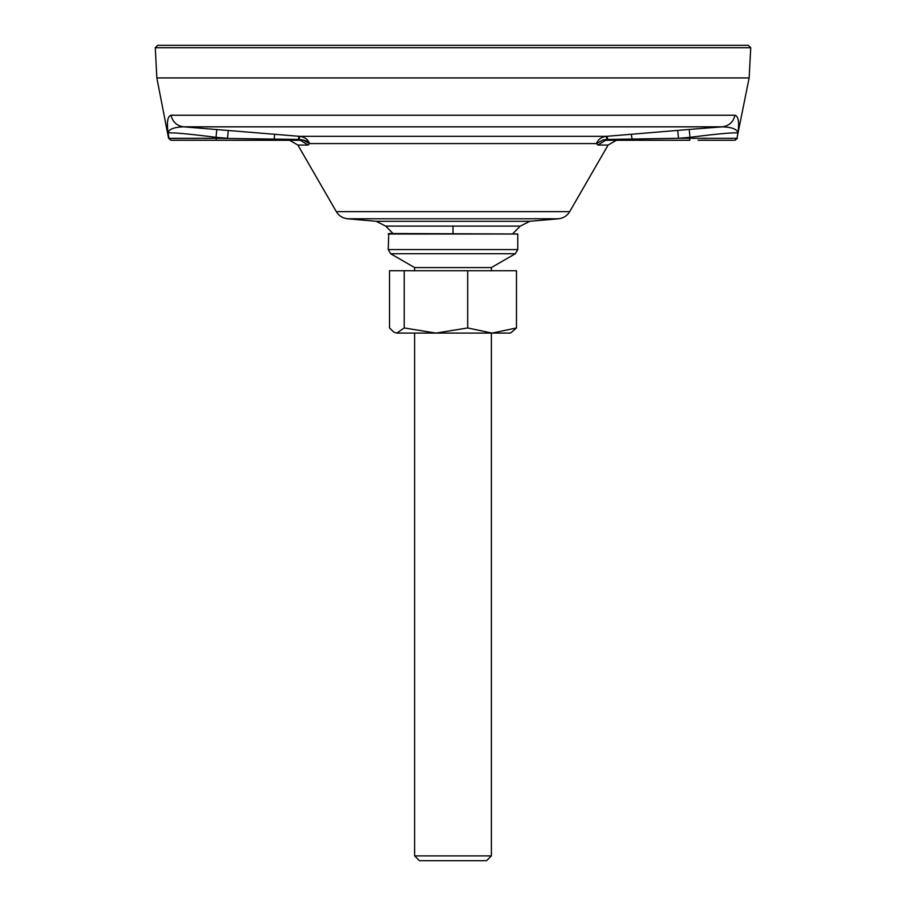 <?xml version="1.0" encoding="UTF-8"?>
<svg xmlns="http://www.w3.org/2000/svg" width="906" height="906" viewBox="0 0 906 906"><rect width="100%" height="100%" fill="white"/><g stroke="black" fill="none" stroke-linecap="round" stroke-linejoin="round"><path stroke-width="1.36" d="M491.369 855.898L414.631 855.898L419.421 860.7L486.579 860.7L491.369 855.898L491.369 333.091M491.369 270.735L491.369 267.576L414.631 267.576L390.645 253.737L515.355 253.737L517.756 249.58L388.244 249.58L390.645 253.737M414.631 855.898L414.631 333.091M414.631 270.735L414.631 267.576M157.667 45.3L748.333 45.3L750.734 47.701L155.266 47.701L157.667 45.3M737.167 137.225L749.149 77.927L156.851 77.927L155.266 47.701M622.388 140.271L632.082 140.271L632.082 139.06L678.492 138.29L689.987 137.316L689.194 129.433L722.444 126.829C732.025 127.168 737.19 129.218 737.948 132.978C733.769 132.367 717.779 133.816 689.987 137.316L689.817 138.29L736.963 138.335L737.948 132.978C739.375 122.151 738.401 116.24 735.004 115.232L170.996 115.232C167.599 116.24 166.625 122.151 168.052 132.978L169.037 138.335L168.052 132.978C168.81 129.218 173.975 127.168 183.556 126.829L183.556 126.829C176.863 125.821 172.672 121.959 170.996 115.232M569.681 211.642C567.111 215.843 563.373 218.221 558.481 218.776L529.829 221.291L376.171 221.291L347.519 218.776C342.627 218.221 338.889 215.843 336.319 211.642L569.681 211.642L608.119 145.062L607.19 145.062M336.319 211.642L297.881 145.062L308.108 145.062L309.524 143.578L596.476 143.578L597.892 145.062L608.119 145.062L616.397 140.271L632.082 140.271L606.035 140.271M388.244 234.008L517.756 234.008L388.731 233.522L388.244 249.58M517.756 234.008L517.756 249.58M491.369 267.576L515.355 253.737M733.407 140.271L698.062 140.271M300.079 140.271L172.593 140.271M689.194 129.433L677.699 130.396L678.492 138.29L689.817 138.29L689.817 140.271L607.632 140.271L607.677 139.467L606.816 139.479L602.943 139.977L605.65 140.271L597.892 145.062M602.943 139.977L596.476 143.578C598.028 139.411 601.346 136.999 606.42 136.33L299.58 136.33L183.556 126.829L722.444 126.829C729.137 125.821 733.328 121.959 735.004 115.232M606.816 139.479L606.42 136.33L631.301 134.281L632.082 139.06L607.677 139.467L607.111 136.274M677.699 130.396L631.301 134.281M274.699 134.281L273.918 140.271L284.054 140.271M304.767 145.062L308.108 145.062L300.35 140.271L303.057 139.977L299.818 140.271M207.938 140.271L216.183 140.271L216.183 138.29L168.595 138.335L156.851 77.927M216.806 129.433L216.013 137.316C188.21 133.816 172.231 132.367 168.052 132.978M702.467 138.38L706.386 138.403M613.781 139.365L626.85 139.15M628.594 139.116L630.757 139.082M594.721 143.578L513.34 143.578M228.301 130.396L227.508 138.29L216.013 137.316L216.183 138.29L299.184 139.479L303.057 139.977L309.524 143.578C307.972 139.411 304.654 136.999 299.58 136.33L299.184 139.479M215.537 138.29L203.612 138.38M198.697 138.414L172.061 138.425M170.566 138.392L169.037 138.335L171.381 140.271L169.037 138.335M300.985 145.062L298.289 145.062M303.419 140.034L306.398 141.053M306.919 141.347L309.524 143.578M393.985 332.242L396.862 333.091L393.985 332.242L389.523 327.949L389.523 270.735L516.477 270.735L516.477 327.949L510.554 333.091L492.083 333.091L516.477 327.949M404.212 327.949L435.956 333.091L396.862 333.091L404.212 327.949L404.212 270.735M467.689 270.735L467.689 327.949L492.083 333.091L435.956 333.091L467.689 327.949M433.691 143.578L410.01 143.578M392.649 143.578L311.381 143.578M558.481 218.776L347.519 218.776M376.171 221.291L385.718 226.115L520.282 226.115L512.955 233.522M453 233.522L453 226.115M736.963 138.335L734.619 140.271L736.963 138.335M298.889 136.274L298.368 140.271L273.918 140.271M385.718 226.115L393.045 233.522M749.149 77.927L750.734 47.701M737.405 138.335L735.06 140.271M168.595 138.335L170.94 140.271M283.635 140.271L288.051 140.271M297.881 145.062L289.603 140.271M529.829 221.291L520.282 226.115"/></g></svg>
